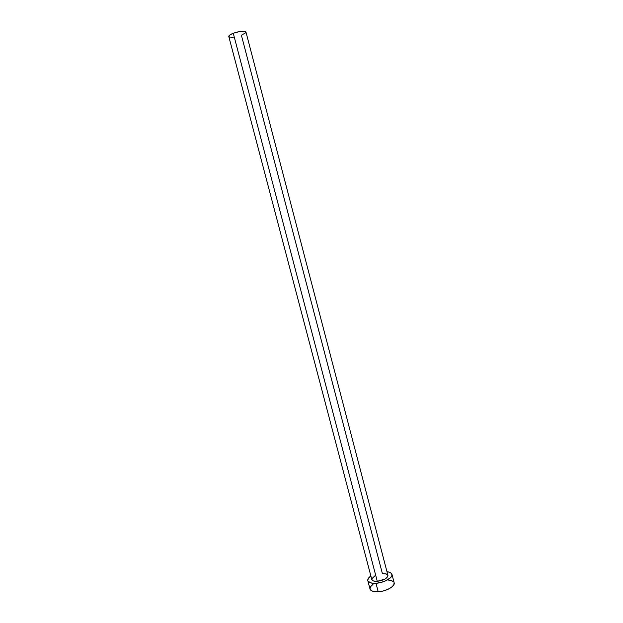 <?xml version="1.0" encoding="UTF-8"?>
<svg xmlns="http://www.w3.org/2000/svg" width="623" height="623" viewBox="0 0 623 623"><rect width="100%" height="100%" fill="white"/><g stroke="black" fill="none" stroke-linecap="round" stroke-linejoin="round"><path stroke-width="0.93" d="M228.781 36.477L371.822 579.577C372.313 580.893 374.135 581.469 377.281 581.314L233.267 33.26C230.199 34.499 228.703 35.573 228.781 36.477L229.739 35.059L233.267 33.26L377.281 581.314L373.434 580.963L371.814 579.561M241.381 35.215L382.405 573.619L386.229 573.931L387.95 575.434L386.945 577.622L384.874 579.11L377.281 581.314C383.908 580.286 387.459 578.3 387.927 575.348L245.937 31.975C244.255 30.605 240.026 31.033 233.267 33.26L239.878 31.469L244.971 31.321L245.921 31.929L245.563 32.879L241.381 35.215M394.164 582.746L393.674 585.036L391.369 587.372L387.607 589.483L382.981 591.04L378.216 591.803L374.065 591.64L371.176 590.596L370.015 589.07C370.771 591.102 373.496 592.006 378.216 591.803L375.973 583.276C371.261 583.502 368.536 582.637 367.804 580.675C367.492 579.195 368.52 577.63 370.864 575.964L368.403 578.276L367.749 580.426L368.115 581.352L371.822 583.144L375.973 583.276L378.216 591.803C386.244 591.406 395.418 586.15 394.164 582.754L391.968 574.344C393.199 577.646 384.002 582.848 375.973 583.276L380.739 582.505L385.372 580.955L390.512 577.723L391.96 575.457L391.556 573.526L389.391 572.194L386.984 571.735C389.85 572.031 391.509 572.895 391.968 574.336M371.845 578.736L374.937 575.777M372.975 584.358L370.615 586.648L369.969 588.836M393.752 581.929L391.571 580.558L387.989 579.997M233.352 37.193L230.767 37.279M229.817 37.154L228.812 36.57M370.023 589.093L367.804 580.675"/></g></svg>
